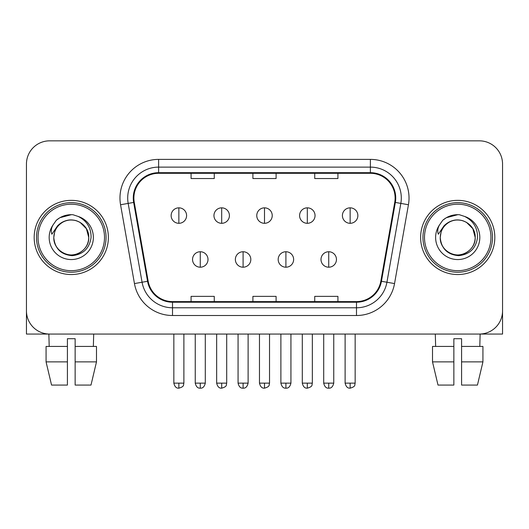 <?xml version="1.0" encoding="UTF-8"?>
<svg xmlns="http://www.w3.org/2000/svg" width="529" height="529" viewBox="0 0 529 529"><rect width="100%" height="100%" fill="white"/><g stroke="black" fill="none" stroke-linecap="round" stroke-linejoin="round"><path stroke-width="0.79" d="M34.18 237.448A37.096 37.096 0 0 0 71.276 274.544A37.096 37.096 0 0 0 108.379 237.448A37.096 37.096 0 0 0 71.276 200.352A37.096 37.096 0 0 0 34.18 237.448A37.096 37.096 0 0 0 71.276 274.544A37.096 37.096 0 0 0 108.379 237.448A37.096 37.096 0 0 0 71.276 200.352A37.096 37.096 0 0 0 34.18 237.448M420.621 237.448A37.096 37.096 0 0 0 457.724 274.544A37.096 37.096 0 0 0 494.82 237.448A37.096 37.096 0 0 0 457.724 200.352A37.096 37.096 0 0 0 420.621 237.448A37.096 37.096 0 0 0 457.724 274.544A37.096 37.096 0 0 0 494.82 237.448A37.096 37.096 0 0 0 457.724 200.352A37.096 37.096 0 0 0 420.621 237.448M133.883 198.031A24.731 24.731 0 0 1 158.614 173.3L370.386 173.3A24.731 24.731 0 0 1 394.74 202.329L380.84 281.163A24.731 24.731 0 0 1 356.486 301.596L172.514 301.596A24.731 24.731 0 0 1 148.16 281.163L134.26 202.329A24.731 24.731 0 0 1 133.883 198.031M133.262 198.031A25.352 25.352 0 0 0 133.645 202.435L147.551 281.269A25.352 25.352 0 0 0 172.514 302.218L356.486 302.218A25.352 25.352 0 0 0 381.449 281.269L395.355 202.435A25.352 25.352 0 0 0 370.386 172.679L158.614 172.679A25.352 25.352 0 0 0 133.262 198.031M120.559 204.743A38.643 38.643 0 0 1 158.614 159.388L370.386 159.388A38.643 38.643 0 0 1 408.441 204.743L394.541 283.577A38.643 38.643 0 0 1 356.486 315.509L172.514 315.509A38.643 38.643 0 0 1 134.459 283.577L120.559 204.743L128.17 203.401A30.913 30.913 0 0 1 158.614 167.118L370.386 167.118A30.913 30.913 0 0 1 400.83 203.401L386.93 282.235A30.913 30.913 0 0 1 356.486 307.779L172.514 307.779A30.913 30.913 0 0 1 142.07 282.235L128.17 203.401A30.913 30.913 0 0 1 127.701 198.031M502.55 164.023A23.183 23.183 0 0 0 479.367 140.84L49.633 140.84A23.183 23.183 0 0 0 26.45 164.023L26.45 310.873A23.183 23.183 0 0 0 49.633 334.057L479.367 334.057A23.183 23.183 0 0 0 502.55 310.873L502.55 164.023L502.55 334.057L412.898 334.057M252.908 173.3L252.908 178.531L276.092 178.531L276.092 173.3M191.075 173.3L191.075 178.531L214.265 178.531L214.265 173.3M314.735 173.3L314.735 178.531L337.925 178.531L337.925 173.3M276.092 301.596L276.092 296.366L252.908 296.366L252.908 301.596M214.265 301.596L214.265 296.366L191.075 296.366L191.075 301.596M337.925 301.596L337.925 296.366L314.735 296.366L314.735 301.596M26.45 164.023L26.45 310.873M479.367 140.84L49.633 140.84M49.633 334.057L479.367 334.057M178.862 207.844A7.73 7.73 0 0 0 171.138 215.574A7.73 7.73 0 0 0 178.862 223.304A7.73 7.73 0 0 0 186.592 215.574A7.73 7.73 0 0 0 178.862 207.844L178.862 223.304A7.73 7.73 0 0 0 186.592 215.574A7.73 7.73 0 0 0 178.862 207.844M200.273 251.744A7.73 7.73 0 0 0 192.543 259.474A7.73 7.73 0 0 0 200.273 267.205A7.73 7.73 0 0 0 208.003 259.474A7.73 7.73 0 0 0 200.273 251.744L200.273 267.205A7.73 7.73 0 0 0 208.003 259.474A7.73 7.73 0 0 0 200.273 251.744M221.684 207.844A7.73 7.73 0 0 0 213.954 215.574A7.73 7.73 0 0 0 221.684 223.304A7.73 7.73 0 0 0 229.414 215.574A7.73 7.73 0 0 0 221.684 207.844L221.684 223.304A7.73 7.73 0 0 0 229.414 215.574A7.73 7.73 0 0 0 221.684 207.844M264.5 207.844A7.73 7.73 0 0 0 256.77 215.574A7.73 7.73 0 0 0 264.5 223.304A7.73 7.73 0 0 0 272.23 215.574A7.73 7.73 0 0 0 264.5 207.844L264.5 223.304A7.73 7.73 0 0 0 272.23 215.574A7.73 7.73 0 0 0 264.5 207.844M307.316 207.844A7.73 7.73 0 0 0 299.586 215.574A7.73 7.73 0 0 0 307.316 223.304A7.73 7.73 0 0 0 315.046 215.574A7.73 7.73 0 0 0 307.316 207.844L307.316 223.304A7.73 7.73 0 0 0 315.046 215.574A7.73 7.73 0 0 0 307.316 207.844M350.138 207.844A7.73 7.73 0 0 0 342.408 215.574A7.73 7.73 0 0 0 350.138 223.304A7.73 7.73 0 0 0 357.862 215.574A7.73 7.73 0 0 0 350.138 207.844L350.138 223.304A7.73 7.73 0 0 0 357.862 215.574A7.73 7.73 0 0 0 350.138 207.844M243.089 251.744A7.73 7.73 0 0 0 235.365 259.474A7.73 7.73 0 0 0 243.089 267.205A7.73 7.73 0 0 0 250.819 259.474A7.73 7.73 0 0 0 243.089 251.744L243.089 267.205A7.73 7.73 0 0 0 250.819 259.474A7.73 7.73 0 0 0 243.089 251.744M285.911 251.744A7.73 7.73 0 0 0 278.181 259.474A7.73 7.73 0 0 0 285.911 267.205A7.73 7.73 0 0 0 293.635 259.474A7.73 7.73 0 0 0 285.911 251.744L285.911 267.205A7.73 7.73 0 0 0 293.635 259.474A7.73 7.73 0 0 0 285.911 251.744M328.727 251.744A7.73 7.73 0 0 0 320.997 259.474A7.73 7.73 0 0 0 328.727 267.205A7.73 7.73 0 0 0 336.457 259.474A7.73 7.73 0 0 0 328.727 251.744L328.727 267.205A7.73 7.73 0 0 0 336.457 259.474A7.73 7.73 0 0 0 328.727 251.744M26.45 303.143L26.45 334.057L116.102 334.057M106.058 237.448A34.782 34.782 0 0 0 71.276 202.667A34.782 34.782 0 0 0 36.494 237.448A34.782 34.782 0 0 0 71.276 272.23A34.782 34.782 0 0 0 106.058 237.448M104.511 237.448A33.234 33.234 0 0 0 71.276 204.214A33.234 33.234 0 0 0 38.042 237.448A33.234 33.234 0 0 0 71.276 270.683A33.234 33.234 0 0 0 104.511 237.448M54.613 232.198L53.786 237.448C54.851 248.617 60.98 254.694 72.175 255.666C83.179 254.522 89.48 248.451 91.081 237.448C91.16 227.807 86.855 220.811 78.18 216.447L72.962 214.728C66.661 214.357 61.106 216.209 56.299 220.282L53.145 224.799C51.227 228.039 50.804 231.18 51.882 234.228L57.509 225.883C62.753 220.639 68.995 218.913 76.229 220.692A17.47 17.47 0 0 0 54.613 232.198L53.806 237.448C54.044 230.862 56.953 225.817 62.541 222.319C73.432 215.343 89.348 224.527 88.746 237.448C88.515 244.034 85.599 249.08 80.011 252.578C69.12 259.554 53.211 250.369 53.806 237.448C54.044 230.862 56.953 225.817 62.541 222.319C73.432 215.343 89.348 224.527 88.746 237.448C88.515 244.034 85.599 249.08 80.011 252.578C69.12 259.554 53.211 250.369 53.806 237.448L54.613 232.198M88.746 237.448C88.515 244.034 85.599 249.08 80.011 252.578C69.12 259.554 53.211 250.369 53.806 237.448C54.044 244.034 56.953 249.08 62.541 252.578C73.432 259.554 89.348 250.369 88.746 237.448L86.406 228.713L80.011 222.319L76.229 220.692L80.011 222.319L86.406 228.713L88.746 237.448L86.406 228.713L80.011 222.319L76.229 220.692L80.011 222.319L86.406 228.713L88.746 237.448L86.406 228.713L80.011 222.319L76.229 220.692L80.011 222.319L86.406 228.713L88.746 237.448L86.406 228.713L80.011 222.319L76.229 220.692L80.011 222.319L86.406 228.713L88.746 237.448C88.204 229.057 84.032 223.469 76.229 220.692M73.068 254.826L72.513 254.879M56.345 220.243L59.883 217.717L71.455 214.662L59.883 217.717L56.345 220.243L59.883 217.717L71.455 214.662L59.883 217.717L56.345 220.243L59.883 217.717L71.455 214.662L59.883 217.717L56.345 220.243L59.883 217.717L71.455 214.662L59.883 217.717L56.345 220.243L59.883 217.717L71.455 214.662L59.883 217.717L56.345 220.243L59.883 217.717L71.455 214.662L59.883 217.717L56.345 220.243L59.883 217.717L71.455 214.662M492.506 237.448A34.782 34.782 0 0 0 457.724 202.667A34.782 34.782 0 0 0 422.942 237.448A34.782 34.782 0 0 0 457.724 272.23A34.782 34.782 0 0 0 492.506 237.448M490.958 237.448A33.234 33.234 0 0 0 457.724 204.214A33.234 33.234 0 0 0 424.489 237.448A33.234 33.234 0 0 0 457.724 270.683A33.234 33.234 0 0 0 490.958 237.448M441.06 232.198L440.227 237.448C441.298 248.617 447.428 254.694 458.623 255.666C469.62 254.522 475.921 248.451 477.528 237.448C477.601 227.807 473.303 220.811 464.627 216.447L459.403 214.728C453.102 214.357 447.547 216.209 442.74 220.282L439.592 224.799C437.668 228.039 437.252 231.18 438.329 234.228L443.957 225.883C449.2 220.639 455.436 218.913 462.677 220.692A17.47 17.47 0 0 0 441.06 232.198L440.254 237.448C440.485 230.862 443.401 225.817 448.989 222.319C459.88 215.343 475.789 224.527 475.194 237.448C474.956 244.034 472.047 249.08 466.459 252.578C455.568 259.554 439.652 250.369 440.254 237.448C440.485 230.862 443.401 225.817 448.989 222.319C459.88 215.343 475.789 224.527 475.194 237.448C474.956 244.034 472.047 249.08 466.459 252.578C455.568 259.554 439.652 250.369 440.254 237.448C440.485 230.862 443.401 225.817 448.989 222.319C459.88 215.343 475.789 224.527 475.194 237.448C475.789 250.369 459.88 259.554 448.989 252.578C443.401 249.08 440.485 244.034 440.254 237.448C440.485 230.862 443.401 225.817 448.989 222.319C459.88 215.343 475.789 224.527 475.194 237.448C474.956 244.034 472.047 249.08 466.459 252.578C455.568 259.554 439.652 250.369 440.254 237.448C440.485 230.862 443.401 225.817 448.989 222.319C459.88 215.343 475.789 224.527 475.194 237.448C474.956 244.034 472.047 249.08 466.459 252.578C455.568 259.554 439.652 250.369 440.254 237.448L441.06 232.198M466.459 222.319L462.677 220.692L466.459 222.319L472.853 228.713L475.194 237.448C474.956 244.034 472.047 249.08 466.459 252.578C455.568 259.554 439.652 250.369 440.254 237.448C439.652 250.369 455.568 259.554 466.459 252.578C472.047 249.08 474.956 244.034 475.194 237.448C475.789 250.369 459.88 259.554 448.989 252.578C443.401 249.08 440.485 244.034 440.254 237.448M462.677 220.692L466.459 222.319L472.853 228.713L475.194 237.448L472.853 228.713L466.459 222.319L462.677 220.692L466.459 222.319L472.853 228.713L475.194 237.448C474.652 229.057 470.479 223.469 462.677 220.692M459.509 254.826L458.96 254.879M442.786 220.243L446.331 217.717L457.902 214.662L446.331 217.717L442.786 220.243L446.331 217.717L457.902 214.662L446.331 217.717L442.786 220.243L446.331 217.717L457.902 214.662L446.331 217.717L442.786 220.243L446.331 217.717L457.902 214.662L446.331 217.717L442.786 220.243L446.331 217.717L457.902 214.662L446.331 217.717L442.786 220.243L446.331 217.717L457.902 214.662L446.331 217.717L442.786 220.243L446.331 217.717L457.902 214.662M46.069 346.429L46.069 361.882L51.558 385.072L46.069 361.882L46.069 346.429L67.414 346.429L67.414 338.699L75.144 338.699L75.144 346.429L96.49 346.429L96.49 361.882L90.995 385.072L96.49 361.882L75.144 361.882L75.144 346.429M93.693 334.057L93.355 346.429M67.414 346.429L67.414 385.072L51.558 385.072M46.069 361.882L67.414 361.882M90.995 385.072L75.144 385.072L75.144 361.882M48.866 334.057L49.197 346.429M432.51 346.429L432.51 361.882L438.005 385.072L432.51 361.882L432.51 346.429L453.856 346.429L453.856 338.699L461.586 338.699L461.586 346.429L482.931 346.429L482.931 361.882L477.442 385.072L482.931 361.882L461.586 361.882L461.586 346.429M480.134 334.057L479.803 346.429M453.856 346.429L453.856 385.072L438.005 385.072M432.51 361.882L453.856 361.882M477.442 385.072L461.586 385.072L461.586 361.882M435.307 334.057L435.645 346.429M370.386 159.388L370.386 172.679M128.17 203.401L133.645 202.435M172.514 315.509L172.514 302.218M356.486 302.218L356.486 315.509M381.449 281.269L394.541 283.577M134.459 283.577L147.551 281.269M395.355 202.435L408.441 204.743M158.614 159.388L158.614 172.679M178.862 383.141L173.843 383.141C174.715 386.719 176.388 388.398 178.862 388.16L178.862 383.141L183.887 383.141L183.887 334.057M200.273 383.141L195.247 383.141C196.127 386.719 197.8 388.398 200.273 388.16L200.273 383.141L205.298 383.141L205.298 334.057M221.684 383.141L216.659 383.141C217.538 386.719 219.211 388.398 221.684 388.16L221.684 383.141L226.703 383.141L226.703 334.057M264.5 383.141L259.474 383.141C260.354 386.719 262.027 388.398 264.5 388.16L264.5 383.141L269.526 383.141L269.526 334.057M307.316 383.141L302.297 383.141C303.17 386.719 304.843 388.398 307.316 388.16L307.316 383.141L312.341 383.141L312.341 334.057M350.138 383.141L345.113 383.141C345.992 386.719 347.665 388.398 350.138 388.16L350.138 383.141L355.157 383.141L355.157 334.057M243.089 383.141L238.07 383.141C238.943 386.719 240.616 388.398 243.089 388.16L243.089 383.141L248.114 383.141L248.114 334.057M285.911 383.141L280.886 383.141C281.765 386.719 283.438 388.398 285.911 388.16L285.911 383.141L290.93 383.141L290.93 334.057M328.727 383.141L323.702 383.141C324.581 386.719 326.254 388.398 328.727 388.16L328.727 383.141L333.753 383.141L333.753 334.057M53.145 224.799A22.112 22.112 0 0 0 71.276 259.56A22.112 22.112 0 0 0 78.18 216.447M439.592 224.799A22.112 22.112 0 0 0 457.724 259.56A22.112 22.112 0 0 0 464.627 216.447M173.843 383.141L173.843 334.057M183.887 383.141C183.179 384.695 184.958 386.468 178.862 388.16M195.247 383.141L195.247 334.057M205.298 383.141C204.419 386.719 202.746 388.398 200.273 388.16M216.659 383.141L216.659 334.057M226.703 383.141C225.995 384.695 227.781 386.468 221.684 388.16M259.474 383.141L259.474 334.057M269.526 383.141C268.811 384.695 270.597 386.468 264.5 388.16M302.297 383.141L302.297 334.057M312.341 383.141C311.634 384.695 313.413 386.468 307.316 388.16M345.113 383.141L345.113 334.057M355.157 383.141C354.45 384.695 356.235 386.468 350.138 388.16M238.07 383.141L238.07 334.057M248.114 383.141C247.235 386.719 245.562 388.398 243.089 388.16M280.886 383.141L280.886 334.057M290.93 383.141C290.057 386.719 288.384 388.398 285.911 388.16M323.702 383.141L323.702 334.057M333.753 383.141C332.873 386.719 331.2 388.398 328.727 388.16"/></g></svg>
